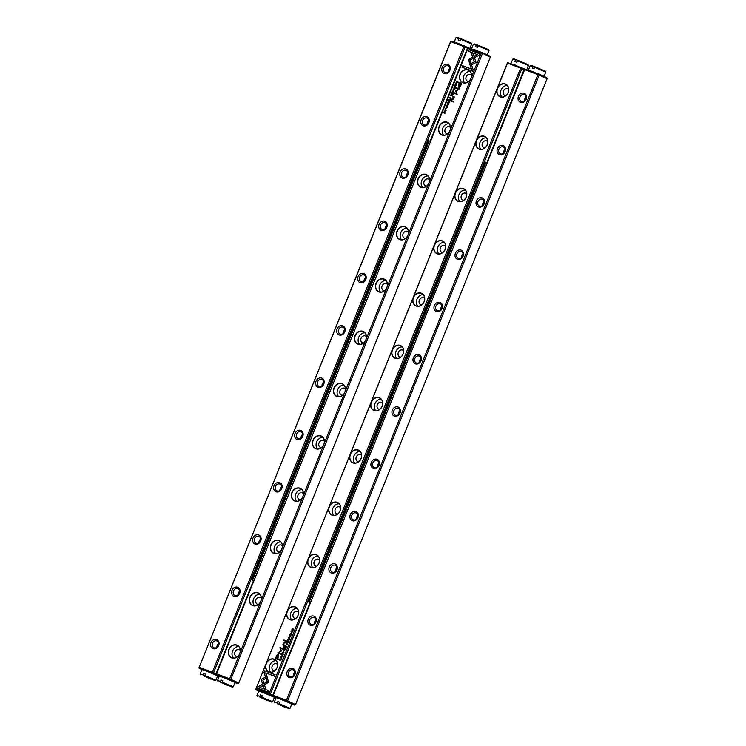 <?xml version="1.0" encoding="UTF-8"?>
<svg xmlns="http://www.w3.org/2000/svg" width="746" height="746" viewBox="0 0 746 746"><rect width="100%" height="100%" fill="white"/><g stroke="black" fill="none" stroke-linecap="round" stroke-linejoin="round"><path stroke-width="1.12" d="M253.668 580.593L252.614 580.108L429.183 140.891L428.288 140.556L251.728 579.773L253.649 580.658M429.183 140.891L430.237 141.376M252.614 580.108L251.728 579.773M310.439 602.106L309.385 601.621L485.944 162.404L486.998 162.889M485.944 162.404L485.059 162.069L308.499 601.285L309.385 601.621M308.499 601.285L310.411 602.162M279.041 704.392L289.15 708.7L279.041 704.392L279.545 702.145L277.773 701.473L277.26 703.711L284.841 707.199L285.429 706.723M277.26 703.711L284.841 707.199M278.957 703.609L290.035 708.327L291.807 703.926L279.797 698.862L276.113 697.622L274.341 702.014L277.176 702.937M277.773 701.473L279.498 702.266M478.428 45.478L476.769 44.713L475.594 46.653L477.365 47.324L478.54 45.394L488.658 49.684L489.04 50.569L477.953 45.86M476.181 45.189L473.356 44.266L474.232 43.883L476.769 44.713M473.449 49.227L477.468 50.756M485.31 53.992L486.672 54.617M473.356 44.266L471.631 48.537M461.047 38.895L459.387 38.13L458.203 40.07L459.984 40.741L461.159 38.801L471.276 43.1L471.649 43.977L460.571 39.277M458.79 38.605L455.965 37.673L456.85 37.3L459.387 38.13M456.067 42.643L460.077 44.163M450.724 41.608L199.201 667.278L212.33 672.249L463.853 46.578L450.724 41.608L450.761 41.095L468.413 47.623M455.965 37.673L454.239 41.953M517.808 60.398L516.148 59.643L514.973 61.573L516.745 62.244L517.92 60.314L528.047 64.613L528.42 65.489L517.332 60.78M515.561 60.109L512.735 59.186L513.612 58.803L516.148 59.643M512.828 64.147L516.847 65.676M507.494 63.112L497.34 88.373A6.938 5.828 114.7 0 1 505.378 84A6.938 5.828 114.7 0 1 508.25 92.504A6.938 5.828 114.7 0 1 500.212 96.868A6.938 5.828 114.7 0 1 497.34 88.373L476.321 140.658A6.938 5.828 114.7 0 1 484.359 136.294A6.938 5.828 114.7 0 1 487.231 144.789A6.938 5.828 114.7 0 1 479.184 149.153A6.938 5.828 114.7 0 1 476.321 140.658L455.302 192.944A6.938 5.828 114.7 0 1 463.341 188.579A6.938 5.828 114.7 0 1 466.213 197.075A6.938 5.828 114.7 0 1 458.165 201.439A6.938 5.828 114.7 0 1 455.302 192.944L434.284 245.229A6.938 5.828 114.7 0 1 442.322 240.865A6.938 5.828 114.7 0 1 445.194 249.369A6.938 5.828 114.7 0 1 437.147 253.733A6.938 5.828 114.7 0 1 434.284 245.229L413.256 297.523A6.938 5.828 114.7 0 1 421.303 293.15A6.938 5.828 114.7 0 1 424.166 301.654A6.938 5.828 114.7 0 1 416.128 306.019A6.938 5.828 114.7 0 1 413.256 297.523L392.237 349.809A6.938 5.828 114.7 0 1 400.285 345.445A6.938 5.828 114.7 0 1 403.148 353.94A6.938 5.828 114.7 0 1 395.11 358.304A6.938 5.828 114.7 0 1 392.237 349.809L371.219 402.094A6.938 5.828 114.7 0 1 379.257 397.73A6.938 5.828 114.7 0 1 382.129 406.225A6.938 5.828 114.7 0 1 374.091 410.589A6.938 5.828 114.7 0 1 371.219 402.094L350.2 454.379A6.938 5.828 114.7 0 1 358.239 450.015A6.938 5.828 114.7 0 1 361.111 458.52A6.938 5.828 114.7 0 1 353.072 462.884A6.938 5.828 114.7 0 1 350.2 454.379L329.182 506.674A6.938 5.828 114.7 0 1 337.22 502.3A6.938 5.828 114.7 0 1 340.092 510.805A6.938 5.828 114.7 0 1 332.054 515.169A6.938 5.828 114.7 0 1 329.182 506.674L308.163 558.959A6.938 5.828 114.7 0 1 316.201 554.595A6.938 5.828 114.7 0 1 319.074 563.09A6.938 5.828 114.7 0 1 311.035 567.454A6.938 5.828 114.7 0 1 308.163 558.959L287.145 611.244A6.938 5.828 114.7 0 1 295.183 606.88A6.938 5.828 114.7 0 1 298.055 615.375A6.938 5.828 114.7 0 1 290.017 619.74A6.938 5.828 114.7 0 1 287.145 611.244L266.126 663.53A6.938 5.828 114.7 0 1 274.164 659.166A6.938 5.828 114.7 0 1 277.036 667.67A6.938 5.828 114.7 0 1 268.989 672.034A6.938 5.828 114.7 0 1 266.126 663.53L255.971 688.791L269.101 693.761L520.615 68.091L507.494 63.112L507.532 62.608L525.184 69.126M512.735 59.186L511.01 63.457M261.65 697.799L271.768 702.117L261.65 697.799L262.154 695.552L260.382 694.88L259.878 697.128L267.46 700.606L268.047 700.14M259.878 697.128L267.46 700.606M261.566 697.016L272.644 701.734L274.425 697.342L262.415 692.269L258.731 691.029L256.96 695.421L259.795 696.344M260.382 694.88L262.107 695.673M535.199 66.991L533.53 66.226L532.355 68.166L534.127 68.837L535.311 66.898L545.429 71.196L545.802 72.073L534.723 67.373M532.942 66.702L530.117 65.769L530.993 65.396L533.53 66.226M530.22 70.739L534.229 72.259M542.081 75.495L543.433 76.12M530.117 65.769L528.392 70.049M222.271 682.879L232.388 687.197L222.271 682.879L222.774 680.632L221.002 679.96L220.499 682.208L228.08 685.686L228.668 685.22M220.499 682.208L228.08 685.686M222.187 682.096L233.265 686.814L235.037 682.422L223.026 677.349L219.343 676.109L217.58 680.501L220.415 681.424M221.002 679.96L222.728 680.753M204.889 676.296L215.007 680.604L204.889 676.296L205.392 674.048L203.621 673.377L203.117 675.624L210.689 679.102L211.277 678.627M203.117 675.624L210.689 679.102M204.805 675.512L215.883 680.231L217.655 675.829L205.644 670.766L201.961 669.526L200.198 673.918L203.033 674.841M203.621 673.377L205.346 674.17M273.269 695.337L524.82 69.219L273.269 695.337L286.399 700.317L537.913 74.637L524.783 69.667M295.537 704.513L547.098 78.74L539.162 75.094L287.602 700.867L295.537 704.513L294.493 705.082L291.201 703.571M524.82 69.219L538.789 73.985L546.725 77.631L547.098 78.74M289.262 677.545A4.905 4.122 114.7 0 1 288.665 669.451A4.905 4.122 114.7 0 1 295.351 671.987A4.905 4.122 114.7 0 1 289.262 677.545M310.28 625.251A4.905 4.122 114.7 0 1 309.683 617.166A4.905 4.122 114.7 0 1 316.369 619.693A4.905 4.122 114.7 0 1 310.28 625.251M331.299 572.965A4.905 4.122 114.7 0 1 330.702 564.881A4.905 4.122 114.7 0 1 337.388 567.408A4.905 4.122 114.7 0 1 331.299 572.965M352.326 520.68A4.905 4.122 114.7 0 1 351.72 512.586A4.905 4.122 114.7 0 1 358.406 515.122A4.905 4.122 114.7 0 1 352.326 520.68M373.345 468.395A4.905 4.122 114.7 0 1 372.739 460.301A4.905 4.122 114.7 0 1 379.425 462.837A4.905 4.122 114.7 0 1 373.345 468.395M394.364 416.1A4.905 4.122 114.7 0 1 393.767 408.015A4.905 4.122 114.7 0 1 400.443 410.542A4.905 4.122 114.7 0 1 394.364 416.1M415.382 363.815A4.905 4.122 114.7 0 1 414.785 355.73A4.905 4.122 114.7 0 1 421.462 358.257A4.905 4.122 114.7 0 1 415.382 363.815M436.401 311.53A4.905 4.122 114.7 0 1 435.804 303.435A4.905 4.122 114.7 0 1 442.481 305.972A4.905 4.122 114.7 0 1 436.401 311.53M457.419 259.244A4.905 4.122 114.7 0 1 456.822 251.15A4.905 4.122 114.7 0 1 463.508 253.687A4.905 4.122 114.7 0 1 457.419 259.244M478.438 206.95A4.905 4.122 114.7 0 1 477.841 198.865A4.905 4.122 114.7 0 1 484.527 201.392A4.905 4.122 114.7 0 1 478.438 206.95M499.456 154.664A4.905 4.122 114.7 0 1 498.86 146.58A4.905 4.122 114.7 0 1 505.546 149.107A4.905 4.122 114.7 0 1 499.456 154.664M520.475 102.379A4.905 4.122 114.7 0 1 519.878 94.285A4.905 4.122 114.7 0 1 526.564 96.821A4.905 4.122 114.7 0 1 520.475 102.379M289.849 702.946L281.997 699.711M277.978 698.191L273.428 696.466L276.085 697.687M291.761 704.047L294.493 705.082M539.162 75.094L538.752 74.432L537.913 74.637M286.399 700.317L286.856 701.053L287.602 700.867M272.971 695.729L273.428 696.466M526.117 97.325A3.721 3.124 -65.3 0 0 524.41 101.046M505.098 149.61A3.721 3.124 -65.3 0 0 503.391 153.331M484.079 201.905A3.721 3.124 -65.3 0 0 482.364 205.626M463.061 254.19A3.721 3.124 -65.3 0 0 461.345 257.911M442.042 306.475A3.721 3.124 -65.3 0 0 440.327 310.196M421.024 358.761A3.721 3.124 -65.3 0 0 419.308 362.481M399.996 411.055A3.721 3.124 -65.3 0 0 398.289 414.776M378.977 463.341A3.721 3.124 -65.3 0 0 377.271 467.061M357.959 515.626A3.721 3.124 -65.3 0 0 356.252 519.347M336.94 567.911A3.721 3.124 -65.3 0 0 335.234 571.632M315.922 620.206A3.721 3.124 -65.3 0 0 314.215 623.926M294.903 672.491A3.721 3.124 -65.3 0 0 293.197 676.212M521.501 101.549A3.721 3.124 114.7 0 1 521.333 101.475A3.721 3.124 114.7 0 1 520.046 96.793A3.721 3.124 114.7 0 1 524.447 94.714A3.721 3.124 114.7 0 1 525.771 99.302A3.721 3.124 114.7 0 1 521.501 101.549M500.482 153.835A3.721 3.124 114.7 0 1 500.314 153.769A3.721 3.124 114.7 0 1 499.027 149.079A3.721 3.124 114.7 0 1 503.419 146.999A3.721 3.124 114.7 0 1 504.753 151.597A3.721 3.124 114.7 0 1 500.482 153.835M479.464 206.12A3.721 3.124 114.7 0 1 479.296 206.055A3.721 3.124 114.7 0 1 478.009 201.364A3.721 3.124 114.7 0 1 482.401 199.294A3.721 3.124 114.7 0 1 483.734 203.882A3.721 3.124 114.7 0 1 479.464 206.12M458.445 258.414A3.721 3.124 114.7 0 1 458.277 258.34A3.721 3.124 114.7 0 1 456.99 253.649A3.721 3.124 114.7 0 1 461.382 251.579A3.721 3.124 114.7 0 1 462.716 256.167A3.721 3.124 114.7 0 1 458.445 258.414M437.426 310.7A3.721 3.124 114.7 0 1 437.259 310.625A3.721 3.124 114.7 0 1 435.972 305.944A3.721 3.124 114.7 0 1 440.364 303.864A3.721 3.124 114.7 0 1 441.697 308.452A3.721 3.124 114.7 0 1 437.426 310.7M416.408 362.985A3.721 3.124 114.7 0 1 416.24 362.92A3.721 3.124 114.7 0 1 414.953 358.229A3.721 3.124 114.7 0 1 419.345 356.15A3.721 3.124 114.7 0 1 420.679 360.738A3.721 3.124 114.7 0 1 416.408 362.985M395.389 415.27A3.721 3.124 114.7 0 1 395.221 415.205A3.721 3.124 114.7 0 1 393.935 410.514A3.721 3.124 114.7 0 1 398.327 408.444A3.721 3.124 114.7 0 1 399.66 413.032A3.721 3.124 114.7 0 1 395.389 415.27M374.361 467.565A3.721 3.124 114.7 0 1 374.203 467.49A3.721 3.124 114.7 0 1 372.907 462.8A3.721 3.124 114.7 0 1 377.308 460.73A3.721 3.124 114.7 0 1 378.642 465.317A3.721 3.124 114.7 0 1 374.361 467.565M353.343 519.85A3.721 3.124 114.7 0 1 353.184 519.775A3.721 3.124 114.7 0 1 351.888 515.094A3.721 3.124 114.7 0 1 356.29 513.015A3.721 3.124 114.7 0 1 357.623 517.603A3.721 3.124 114.7 0 1 353.343 519.85M332.324 572.135A3.721 3.124 114.7 0 1 332.156 572.07A3.721 3.124 114.7 0 1 330.87 567.38A3.721 3.124 114.7 0 1 335.271 565.3A3.721 3.124 114.7 0 1 336.605 569.888A3.721 3.124 114.7 0 1 332.324 572.135M311.306 624.421A3.721 3.124 114.7 0 1 311.138 624.355A3.721 3.124 114.7 0 1 309.851 619.665A3.721 3.124 114.7 0 1 314.252 617.595A3.721 3.124 114.7 0 1 315.577 622.183A3.721 3.124 114.7 0 1 311.306 624.421M290.287 676.715A3.721 3.124 114.7 0 1 290.119 676.641A3.721 3.124 114.7 0 1 288.833 671.95A3.721 3.124 114.7 0 1 293.225 669.88A3.721 3.124 114.7 0 1 294.558 674.468A3.721 3.124 114.7 0 1 290.287 676.715M452.262 91.348L453.4 92.224L452.514 91.31L453.885 91.003L452.365 91.096M470.213 65.639L476.041 62.468L472.936 53.302L471.174 52.64L474.279 61.806L469.766 64.249L470.213 65.639M479.575 53.74L469.001 49.74L468.413 51.204L477.226 54.551L474.26 56.155L474.726 57.535L478.979 55.223L479.575 53.74L469.001 49.74M468.544 59.605L469.7 63.923L470.996 63.214L469.952 60.146L472.843 58.57L472.377 57.2L468.544 59.605M454.062 87.869L454.79 86.909L454.668 88.093L455.265 87.646L454.883 86.667L453.941 87.114L454.062 87.869L453.941 87.114L454.995 86.713M454.79 86.909L455.237 87.618L454.892 86.956L454.762 87.86M450.836 98.603L451.069 98.015L449.782 97.521L450.258 99.022L450.836 98.603M450.36 99.059L450.155 98.22L450.258 99.022M455.34 83.692L456.72 83.953L455.34 83.692M448.253 101.325L447.824 102.388L448.318 101.605L448.439 102.566L449.297 101.978L449.12 102.864L449.54 101.81L448.253 101.325L449.54 101.82M454.445 89.679L454.081 88.653L453.111 89.175L453.465 90.191L454.445 89.679M450.09 100.458L450.323 99.861L449.036 99.377L449.418 100.104L448.56 100.561L450.09 100.458M446.593 106.529L446.033 106.771L446.173 107.564L447.171 106.771L446.798 107.732L447.255 106.519L446.248 107.321L446.593 106.529M447.348 106.566L446.35 107.368L446.192 106.827M447.358 107.303L447.255 106.519M447.171 106.771L446.882 107.508M446.276 107.611L446.136 106.818L446.173 107.564M473.16 69.695L471.64 65.2L470.344 65.909L471.397 69.024L462.585 65.685L461.998 67.159L472.572 71.168L473.16 69.695M260.802 601.267A6.938 5.828 114.7 0 1 252.763 605.631A6.938 5.828 114.7 0 1 249.891 597.126A6.938 5.828 114.7 0 1 257.93 592.762A6.938 5.828 114.7 0 1 260.802 601.267L281.82 548.972A6.938 5.828 114.7 0 1 273.782 553.336A6.938 5.828 114.7 0 1 270.91 544.841A6.938 5.828 114.7 0 1 278.948 540.477A6.938 5.828 114.7 0 1 281.82 548.972L302.839 496.687A6.938 5.828 114.7 0 1 294.801 501.051A6.938 5.828 114.7 0 1 291.928 492.556A6.938 5.828 114.7 0 1 299.967 488.192A6.938 5.828 114.7 0 1 302.839 496.687L323.857 444.402A6.938 5.828 114.7 0 1 315.819 448.766A6.938 5.828 114.7 0 1 312.947 440.271A6.938 5.828 114.7 0 1 320.985 435.906A6.938 5.828 114.7 0 1 323.857 444.402L344.876 392.116A6.938 5.828 114.7 0 1 336.838 396.48A6.938 5.828 114.7 0 1 333.966 387.976A6.938 5.828 114.7 0 1 342.013 383.612A6.938 5.828 114.7 0 1 344.876 392.116L365.894 339.822A6.938 5.828 114.7 0 1 357.856 344.186A6.938 5.828 114.7 0 1 354.984 335.691A6.938 5.828 114.7 0 1 363.032 331.327A6.938 5.828 114.7 0 1 365.894 339.822L386.913 287.536A6.938 5.828 114.7 0 1 378.875 291.9A6.938 5.828 114.7 0 1 376.003 283.405A6.938 5.828 114.7 0 1 384.05 279.041A6.938 5.828 114.7 0 1 386.913 287.536L407.941 235.251A6.938 5.828 114.7 0 1 399.893 239.615A6.938 5.828 114.7 0 1 397.031 231.12A6.938 5.828 114.7 0 1 405.069 226.756A6.938 5.828 114.7 0 1 407.941 235.251L428.959 182.966A6.938 5.828 114.7 0 1 420.912 187.33A6.938 5.828 114.7 0 1 418.049 178.826A6.938 5.828 114.7 0 1 426.087 174.461A6.938 5.828 114.7 0 1 428.959 182.966L449.978 130.671A6.938 5.828 114.7 0 1 441.94 135.035A6.938 5.828 114.7 0 1 439.068 126.54A6.938 5.828 114.7 0 1 447.106 122.176A6.938 5.828 114.7 0 1 449.978 130.671L470.996 78.386A6.938 5.828 114.7 0 1 462.958 82.75A6.938 5.828 114.7 0 1 460.086 74.255A6.938 5.828 114.7 0 1 468.124 69.891A6.938 5.828 114.7 0 1 470.996 78.386L481.151 53.134L468.022 48.164L216.499 673.834L229.628 678.804L239.783 653.552A6.938 5.828 114.7 0 1 231.745 657.916A6.938 5.828 114.7 0 1 228.873 649.421A6.938 5.828 114.7 0 1 236.911 645.057A6.938 5.828 114.7 0 1 239.783 653.552L260.802 601.267M460.683 85.734L461.634 83.366L458.175 82.06L457.941 82.638L459.461 83.216L458.743 85.016L458.911 87.459L459.928 87.161L460.683 85.734M446.621 105.382L448.001 105.643L446.621 105.382M457.382 82.312L457.578 81.836L456.282 81.342L456.365 82.946L457.382 82.312M455.731 90.947L456.636 93.679L453.95 92.653L453.764 93.119L457.158 94.406L456.291 90.909L459.377 88.895L455.974 87.608L455.787 88.075L458.482 89.1L455.834 90.993L458.482 89.1M447.348 104.561L448.076 103.591L447.954 104.785L448.551 104.328L448.169 103.349L447.227 103.806L447.348 104.561L447.227 103.806L448.29 103.405M448.076 103.591L448.057 104.543M452.048 95.572L452.29 94.975L451.004 94.49L451.377 95.218L450.519 95.684L452.048 95.572M446.099 110.436L445.735 109.41L444.765 109.932L445.064 110.93L446.099 110.436M445.409 108.403L446.789 108.674L445.409 108.403M451.74 92.644L451.311 93.707L451.806 92.924L451.927 93.875L452.794 93.297L452.617 94.173L453.036 93.129L451.74 92.644L453.027 93.138M444.168 111.471L445.185 112.096L443.637 112.795L444.933 113.289L443.963 112.683L445.465 111.965L444.168 111.471L445.455 111.975M450.798 100.402L450.584 100.952L453.251 101.96L453.475 101.419L450.798 100.402L453.465 101.428M455.321 84.839L454.762 85.081L454.892 85.865L455.89 85.072L455.517 86.032L455.974 84.83L454.976 85.622L455.321 84.839M456.076 84.876L455.069 85.669L454.911 85.128M456.086 85.603L456.011 84.848M455.89 85.072L455.61 85.809M454.995 85.911L454.762 85.081L454.892 85.865M453.232 94.36L452.971 94.994L453.633 94.518M453.727 96.728L452.468 96.253L453.465 98.528L451.246 99.302L452.346 99.722L453.661 98.752L454.351 96.915L453.727 96.728L454.445 96.961M482.392 53.581L230.831 679.364L238.767 683.01L490.327 57.228L481.981 52.929L481.151 53.134M233.078 681.443L225.236 678.207M221.217 676.678L216.657 674.953L219.315 676.174M234.99 682.543L237.722 683.578L234.43 682.068M216.499 673.834L468.022 48.164M468.059 47.707L482.019 52.481L489.954 56.127L490.327 57.228M238.767 683.01L237.722 683.578M229.628 678.804L230.085 679.541L230.831 679.364M216.2 674.216L216.657 674.953M237.368 656.741A3.721 3.124 114.7 0 1 236.491 656.564A3.721 3.124 114.7 0 1 236.323 656.499A3.721 3.124 114.7 0 1 234.99 651.911A3.721 3.124 114.7 0 1 239.27 649.663A3.721 3.124 114.7 0 1 239.429 649.738A3.721 3.124 114.7 0 1 240.296 650.363M233.479 658.112A6.77 5.688 114.7 0 1 232.715 650.745A6.77 5.688 114.7 0 1 238.804 646.53M231.885 657.795A6.77 5.688 -65.3 0 0 239.653 653.72A6.77 5.688 -65.3 0 0 237.237 645.374A6.77 5.688 -65.3 0 0 236.93 645.253A6.77 5.688 -65.3 0 0 229.162 649.328A6.77 5.688 -65.3 0 0 231.586 657.674A6.77 5.688 -65.3 0 0 231.885 657.795M258.386 604.456A3.721 3.124 114.7 0 1 257.51 604.279A3.721 3.124 114.7 0 1 257.342 604.213A3.721 3.124 114.7 0 1 256.009 599.625A3.721 3.124 114.7 0 1 260.289 597.378A3.721 3.124 114.7 0 1 260.447 597.443A3.721 3.124 114.7 0 1 261.314 598.078M254.498 605.827A6.77 5.688 114.7 0 1 253.733 598.451A6.77 5.688 114.7 0 1 259.822 594.245M252.903 605.51A6.77 5.688 -65.3 0 0 260.671 601.435A6.77 5.688 -65.3 0 0 258.256 593.089A6.77 5.688 -65.3 0 0 257.948 592.958A6.77 5.688 -65.3 0 0 250.18 597.042A6.77 5.688 -65.3 0 0 252.605 605.379A6.77 5.688 -65.3 0 0 252.903 605.51M279.405 552.161A3.721 3.124 114.7 0 1 278.528 551.993A3.721 3.124 114.7 0 1 278.361 551.919A3.721 3.124 114.7 0 1 277.027 547.331A3.721 3.124 114.7 0 1 281.307 545.093A3.721 3.124 114.7 0 1 281.475 545.158A3.721 3.124 114.7 0 1 282.333 545.792M275.526 553.532A6.77 5.688 114.7 0 1 274.752 546.165A6.77 5.688 114.7 0 1 280.841 541.95M273.922 553.224A6.77 5.688 -65.3 0 0 281.699 549.14A6.77 5.688 -65.3 0 0 279.274 540.803A6.77 5.688 -65.3 0 0 278.967 540.673A6.77 5.688 -65.3 0 0 271.199 544.748A6.77 5.688 -65.3 0 0 273.623 553.094A6.77 5.688 -65.3 0 0 273.922 553.224M300.424 499.876A3.721 3.124 114.7 0 1 299.547 499.708A3.721 3.124 114.7 0 1 299.379 499.633A3.721 3.124 114.7 0 1 298.055 495.046A3.721 3.124 114.7 0 1 302.326 492.798A3.721 3.124 114.7 0 1 302.494 492.873A3.721 3.124 114.7 0 1 303.352 493.507M296.544 501.247A6.77 5.688 114.7 0 1 295.77 493.88A6.77 5.688 114.7 0 1 301.86 489.665M294.95 500.939A6.77 5.688 -65.3 0 0 302.717 496.855A6.77 5.688 -65.3 0 0 300.293 488.509A6.77 5.688 -65.3 0 0 299.985 488.388A6.77 5.688 -65.3 0 0 292.218 492.463A6.77 5.688 -65.3 0 0 294.642 500.808A6.77 5.688 -65.3 0 0 294.95 500.939M321.442 447.591A3.721 3.124 114.7 0 1 320.566 447.413A3.721 3.124 114.7 0 1 320.407 447.348A3.721 3.124 114.7 0 1 319.074 442.76A3.721 3.124 114.7 0 1 323.344 440.513A3.721 3.124 114.7 0 1 323.512 440.588A3.721 3.124 114.7 0 1 324.37 441.212M317.563 448.961A6.77 5.688 114.7 0 1 316.789 441.595A6.77 5.688 114.7 0 1 322.878 437.38M315.968 448.644A6.77 5.688 -65.3 0 0 323.736 444.569A6.77 5.688 -65.3 0 0 321.312 436.224A6.77 5.688 -65.3 0 0 321.013 436.102A6.77 5.688 -65.3 0 0 313.236 440.177A6.77 5.688 -65.3 0 0 315.661 448.523A6.77 5.688 -65.3 0 0 315.968 448.644M342.461 395.305A3.721 3.124 114.7 0 1 341.584 395.128A3.721 3.124 114.7 0 1 341.426 395.063A3.721 3.124 114.7 0 1 340.092 390.475A3.721 3.124 114.7 0 1 344.363 388.228A3.721 3.124 114.7 0 1 344.531 388.293A3.721 3.124 114.7 0 1 345.389 388.927M338.581 396.676A6.77 5.688 114.7 0 1 337.807 389.3A6.77 5.688 114.7 0 1 343.906 385.095M336.987 396.359A6.77 5.688 -65.3 0 0 344.755 392.284A6.77 5.688 -65.3 0 0 342.33 383.938A6.77 5.688 -65.3 0 0 342.032 383.808A6.77 5.688 -65.3 0 0 334.264 387.892A6.77 5.688 -65.3 0 0 336.679 396.229A6.77 5.688 -65.3 0 0 336.987 396.359M363.479 343.011A3.721 3.124 114.7 0 1 362.612 342.843A3.721 3.124 114.7 0 1 362.444 342.768A3.721 3.124 114.7 0 1 361.111 338.18A3.721 3.124 114.7 0 1 365.381 335.942A3.721 3.124 114.7 0 1 365.549 336.008A3.721 3.124 114.7 0 1 366.407 336.642M359.6 344.382A6.77 5.688 114.7 0 1 358.826 337.015A6.77 5.688 114.7 0 1 364.925 332.8M358.005 344.074A6.77 5.688 -65.3 0 0 365.773 339.99A6.77 5.688 -65.3 0 0 363.349 331.653A6.77 5.688 -65.3 0 0 363.05 331.522A6.77 5.688 -65.3 0 0 355.282 335.597A6.77 5.688 -65.3 0 0 357.698 343.943A6.77 5.688 -65.3 0 0 358.005 344.074M384.498 290.726A3.721 3.124 114.7 0 1 383.63 290.558A3.721 3.124 114.7 0 1 383.463 290.483A3.721 3.124 114.7 0 1 382.129 285.895A3.721 3.124 114.7 0 1 386.4 283.648A3.721 3.124 114.7 0 1 386.568 283.722A3.721 3.124 114.7 0 1 387.426 284.357M380.619 292.096A6.77 5.688 114.7 0 1 379.845 284.73A6.77 5.688 114.7 0 1 385.943 280.515M379.024 291.789A6.77 5.688 -65.3 0 0 386.792 287.704A6.77 5.688 -65.3 0 0 384.367 279.358A6.77 5.688 -65.3 0 0 384.069 279.237A6.77 5.688 -65.3 0 0 376.301 283.312A6.77 5.688 -65.3 0 0 378.726 291.658A6.77 5.688 -65.3 0 0 379.024 291.789M405.516 238.44A3.721 3.124 114.7 0 1 404.649 238.263A3.721 3.124 114.7 0 1 404.481 238.198A3.721 3.124 114.7 0 1 403.148 233.61A3.721 3.124 114.7 0 1 407.419 231.363A3.721 3.124 114.7 0 1 407.586 231.437A3.721 3.124 114.7 0 1 408.444 232.062M401.637 239.811A6.77 5.688 114.7 0 1 400.863 232.444A6.77 5.688 114.7 0 1 406.962 228.229M400.043 239.494A6.77 5.688 -65.3 0 0 407.81 235.419A6.77 5.688 -65.3 0 0 405.386 227.073A6.77 5.688 -65.3 0 0 405.087 226.952A6.77 5.688 -65.3 0 0 397.32 231.027A6.77 5.688 -65.3 0 0 399.744 239.373A6.77 5.688 -65.3 0 0 400.043 239.494M426.544 186.155A3.721 3.124 114.7 0 1 425.668 185.978A3.721 3.124 114.7 0 1 425.5 185.913A3.721 3.124 114.7 0 1 424.166 181.325A3.721 3.124 114.7 0 1 428.437 179.077A3.721 3.124 114.7 0 1 428.605 179.143A3.721 3.124 114.7 0 1 429.472 179.777M422.656 187.526A6.77 5.688 114.7 0 1 421.882 180.15A6.77 5.688 114.7 0 1 427.98 175.944M421.061 187.209A6.77 5.688 -65.3 0 0 428.829 183.134A6.77 5.688 -65.3 0 0 426.404 174.788A6.77 5.688 -65.3 0 0 426.106 174.657A6.77 5.688 -65.3 0 0 418.338 178.742A6.77 5.688 -65.3 0 0 420.763 187.078A6.77 5.688 -65.3 0 0 421.061 187.209M447.563 133.86A3.721 3.124 114.7 0 1 446.686 133.693A3.721 3.124 114.7 0 1 446.518 133.618A3.721 3.124 114.7 0 1 445.185 129.03A3.721 3.124 114.7 0 1 449.456 126.792A3.721 3.124 114.7 0 1 449.624 126.857A3.721 3.124 114.7 0 1 450.491 127.491M443.674 135.231A6.77 5.688 114.7 0 1 442.91 127.864A6.77 5.688 114.7 0 1 448.999 123.649M442.08 134.923A6.77 5.688 -65.3 0 0 449.847 130.839A6.77 5.688 -65.3 0 0 447.432 122.503A6.77 5.688 -65.3 0 0 447.124 122.372A6.77 5.688 -65.3 0 0 439.357 126.447A6.77 5.688 -65.3 0 0 441.781 134.793A6.77 5.688 -65.3 0 0 442.08 134.923M468.581 81.575A3.721 3.124 114.7 0 1 467.705 81.407A3.721 3.124 114.7 0 1 467.537 81.333A3.721 3.124 114.7 0 1 466.203 76.745A3.721 3.124 114.7 0 1 470.484 74.507A3.721 3.124 114.7 0 1 470.642 74.572A3.721 3.124 114.7 0 1 471.509 75.206M464.693 82.946A6.77 5.688 114.7 0 1 463.928 75.579A6.77 5.688 114.7 0 1 470.017 71.364M463.098 82.638A6.77 5.688 -65.3 0 0 470.866 78.554A6.77 5.688 -65.3 0 0 468.451 70.208A6.77 5.688 -65.3 0 0 468.143 70.087A6.77 5.688 -65.3 0 0 460.375 74.162A6.77 5.688 -65.3 0 0 462.8 82.508A6.77 5.688 -65.3 0 0 463.098 82.638M462.1 67.196L462.688 65.732L471.5 69.07L470.446 65.946L471.668 65.284M446.136 106.818L446.77 106.333M458.044 82.675L458.277 82.107L461.634 83.375M459.014 87.506L459.461 83.216M461 83.794L459.275 86.741L461 83.794L459.862 83.366L459.219 86.713M446.807 105.205L448.001 105.652M449.045 99.638L450.323 99.871M448.672 100.57L449.53 99.815M449.707 100.682L449.689 99.88L449.941 100.356M456.067 82.601L456.384 81.389L457.568 81.846M457.345 82.004L456.561 82.759L456.3 82.032L456.561 82.759L457.345 82.004L456.347 81.631L456.459 82.713L456.198 81.985M453.866 93.157L454.044 92.7L456.738 93.716L455.834 90.993M455.89 88.112L456.076 87.655L459.377 88.905M447.451 104.608L447.33 103.853M453.456 90.191L453.214 89.212L454.193 88.699M447.926 102.426L448.355 101.372M448.542 102.603L448.756 101.773M449.073 102.845L449.297 101.978M455.536 83.505L456.72 83.962M451.013 94.751L452.29 94.984M450.64 95.684L451.489 94.938M451.666 95.805L451.647 94.994L451.908 95.469M449.791 97.791L451.069 98.024M450.826 98.183L450.453 98.826L450.826 98.183L450.286 98.351M454.165 87.916L454.034 87.161M469.766 63.886L468.647 59.652L472.405 57.283M468.516 51.241L469.103 49.777M474.792 57.498L474.363 56.202L477.226 54.551M470.288 65.592L469.766 64.249M469.868 64.296L474.381 61.843L471.276 52.686L472.936 53.311M453.316 92.42L452.365 91.394M452.458 91.143L453.866 91.049M445.11 110.949L444.868 109.979L445.847 109.466M445.595 108.226L446.779 108.674M451.414 93.744L451.843 92.681M452.029 93.912L452.244 93.091M452.561 94.155L452.794 93.297M443.739 112.832L445.185 112.096M443.963 112.683L445.008 113.094M450.687 100.99L450.901 100.449M454.855 85.128L455.498 84.634M453.074 95.031L453.335 94.397M452.346 96.849L452.57 96.299L453.829 96.775M451.349 99.339L453.559 98.575L453.335 97.232M276.44 656.191L275.488 658.55L278.948 659.865L279.181 659.278L277.652 658.699L278.379 656.9L278.211 654.466L277.195 654.764L276.44 656.191L277.288 654.811L278.342 654.522M279.731 659.613L279.545 660.089L280.832 660.574L280.757 658.97L279.731 659.613L281.149 659.361M285.065 646.344L284.832 646.941L286.119 647.435L285.625 646.987L286.595 646.241L285.168 646.39L285.727 645.961M286.697 646.288L285.671 645.933M288.87 640.6L289.299 639.527L288.805 640.31L288.683 639.359L287.816 639.937L287.993 639.061L287.574 640.105L288.87 640.6M290.52 635.387L290.949 634.361L289.952 635.154L290.325 634.184L289.756 634.622L289.868 635.396L290.865 634.604L290.623 635.433L290.865 634.604M289.97 635.443L289.756 634.622L289.868 635.396M291.043 634.408L290.054 635.2L289.896 634.697M291.08 635.144L290.996 634.38M263.963 672.221L265.473 676.725L266.779 676.016L265.725 672.892L274.528 676.23L275.125 674.757L264.55 670.757L264.056 672.267L264.55 670.757M268.579 682.31L267.422 678.002L266.126 678.701L267.161 681.769L264.28 683.355L264.737 684.725L268.579 682.31M257.547 688.176L268.122 692.185L268.709 690.712L259.888 687.374L262.862 685.76L262.396 684.39L258.144 686.693L257.547 688.176M284.86 650.577L283.816 649.458L284.608 650.615L283.228 650.922L284.86 650.577M282.678 652.246L283.032 653.272L284.002 652.75L283.713 651.752L282.678 652.246L283.76 651.78M289.765 637.364L289.038 638.324L289.159 637.131L288.562 637.588L288.944 638.567L289.886 638.119L289.765 637.364L289.886 638.119M289.858 637.42L289.14 638.371L288.693 637.662M281.391 650.978L280.477 648.246L283.172 649.262L283.359 648.796L279.955 647.509L280.822 651.016L277.745 653.02L281.139 654.307L281.326 653.841L278.631 652.825L281.391 650.978M266.909 676.286L261.072 679.447L264.177 688.614L265.94 689.285L262.844 680.119L267.348 677.666L266.909 676.286M264.28 688.651L261.175 679.494L262.378 678.739M286.315 641.513L286.539 640.973L283.872 639.956L283.648 640.506L286.315 641.513M281.801 657.086L282.221 656.051L281.233 656.853L281.606 655.883L281.037 656.321L281.149 657.095L282.147 656.293L281.904 657.133L282.147 656.293M281.242 657.142L281.139 656.359L281.149 657.095M282.324 656.098L281.326 656.9L281.167 656.396M282.361 656.844L282.277 656.079M283.89 647.565L283.741 646.773L283.89 647.565M283.946 644.768L283.657 643.397L285.877 642.623L284.776 642.203L283.461 643.173L282.771 645.001L284.655 645.663L284.879 645.113L283.816 644.703L284.869 645.113M281.774 658.233L280.487 657.748M286.287 643.322L286.054 643.91L287.341 644.395L286.865 642.903L286.287 643.322L286.958 642.949M286.968 643.705L286.921 642.931M283.088 654.065L282.333 655.016L282.454 653.822L281.857 654.279L282.24 655.258L283.182 654.802L283.06 654.046L283.182 654.802M283.154 654.111L282.426 655.063L281.988 654.354M287.033 641.467L286.79 642.064L288.087 642.548L287.592 642.101L288.562 641.355L287.135 641.513L287.695 641.075M288.665 641.401L287.63 641.047M290.502 636.534L289.122 636.273L290.502 636.534M291.024 631.48L291.378 632.505L292.348 631.983L292.059 630.995L291.024 631.48L292.106 631.013M291.714 633.513L290.334 633.251L291.714 633.513M285.373 649.281L285.802 648.218L285.308 649.001L285.186 648.041L284.329 648.628L284.506 647.742L284.086 648.787L285.373 649.281M292.945 630.445L291.938 629.82L293.476 629.12L292.19 628.636L293.159 629.232L291.658 629.96L292.945 630.445M255.971 688.791L507.532 62.608M524.335 68.874L524.289 69.471M525.072 69.154L524.503 68.94M524.345 68.753L486.858 162.824M310.271 602.097L272.794 695.337L272.113 696.205L264.616 693.127M524.27 69.77L521.827 68.641L270.341 694.209L272.794 695.337M274.369 697.463L275.936 698.051M275.973 697.976L274.006 697.081M260.596 691.598L256.046 689.873L258.703 691.094M274.164 697.146L274.649 697.025M272.971 696.587L273.176 696.065M521.827 68.641L521.361 67.905L520.615 68.091M269.101 693.761L269.511 694.414L270.341 694.209M255.636 689.22L256.046 689.873M521.361 67.905L521.398 67.401M505.835 95.693A3.721 3.124 114.7 0 1 504.958 95.516A3.721 3.124 114.7 0 1 504.79 95.451A3.721 3.124 114.7 0 1 503.457 90.863A3.721 3.124 114.7 0 1 507.737 88.615A3.721 3.124 114.7 0 1 507.895 88.69A3.721 3.124 114.7 0 1 508.763 89.315M501.946 97.064A6.77 5.688 114.7 0 1 501.181 89.697A6.77 5.688 114.7 0 1 507.271 85.482M505.396 84.195A6.77 5.688 -65.3 0 0 497.629 88.28A6.77 5.688 -65.3 0 0 500.053 96.626A6.77 5.688 -65.3 0 0 500.352 96.747A6.77 5.688 -65.3 0 0 508.119 92.672A6.77 5.688 -65.3 0 0 505.704 84.326A6.77 5.688 -65.3 0 0 505.396 84.195M484.816 147.978A3.721 3.124 114.7 0 1 483.94 147.811A3.721 3.124 114.7 0 1 483.772 147.736A3.721 3.124 114.7 0 1 482.438 143.148A3.721 3.124 114.7 0 1 486.709 140.901A3.721 3.124 114.7 0 1 486.877 140.975A3.721 3.124 114.7 0 1 487.744 141.6M480.928 149.349A6.77 5.688 114.7 0 1 480.154 141.982A6.77 5.688 114.7 0 1 486.252 137.768M484.378 136.49A6.77 5.688 -65.3 0 0 476.61 140.565A6.77 5.688 -65.3 0 0 479.035 148.911A6.77 5.688 -65.3 0 0 479.333 149.032A6.77 5.688 -65.3 0 0 487.101 144.957A6.77 5.688 -65.3 0 0 484.686 136.611A6.77 5.688 -65.3 0 0 484.378 136.49M463.788 200.264A3.721 3.124 114.7 0 1 462.921 200.096A3.721 3.124 114.7 0 1 462.753 200.021A3.721 3.124 114.7 0 1 461.42 195.433A3.721 3.124 114.7 0 1 465.69 193.195A3.721 3.124 114.7 0 1 465.858 193.261A3.721 3.124 114.7 0 1 466.716 193.895M459.909 201.634A6.77 5.688 114.7 0 1 459.135 194.268A6.77 5.688 114.7 0 1 465.234 190.053M463.359 188.775A6.77 5.688 -65.3 0 0 455.592 192.85A6.77 5.688 -65.3 0 0 458.016 201.196A6.77 5.688 -65.3 0 0 458.314 201.327A6.77 5.688 -65.3 0 0 466.082 197.242A6.77 5.688 -65.3 0 0 463.658 188.897A6.77 5.688 -65.3 0 0 463.359 188.775M442.77 252.549A3.721 3.124 114.7 0 1 441.902 252.381A3.721 3.124 114.7 0 1 441.735 252.316A3.721 3.124 114.7 0 1 440.401 247.719A3.721 3.124 114.7 0 1 444.672 245.481A3.721 3.124 114.7 0 1 444.84 245.546A3.721 3.124 114.7 0 1 445.698 246.18M438.89 253.929A6.77 5.688 114.7 0 1 438.116 246.553A6.77 5.688 114.7 0 1 444.215 242.338M442.341 241.061A6.77 5.688 -65.3 0 0 434.573 245.136A6.77 5.688 -65.3 0 0 436.997 253.481A6.77 5.688 -65.3 0 0 437.296 253.612A6.77 5.688 -65.3 0 0 445.064 249.537A6.77 5.688 -65.3 0 0 442.639 241.191A6.77 5.688 -65.3 0 0 442.341 241.061M421.751 304.844A3.721 3.124 114.7 0 1 420.884 304.666A3.721 3.124 114.7 0 1 420.716 304.601A3.721 3.124 114.7 0 1 419.383 300.013A3.721 3.124 114.7 0 1 423.653 297.766A3.721 3.124 114.7 0 1 423.821 297.84A3.721 3.124 114.7 0 1 424.679 298.465M417.872 306.214A6.77 5.688 114.7 0 1 417.098 298.848A6.77 5.688 114.7 0 1 423.196 294.633M421.322 293.346A6.77 5.688 -65.3 0 0 413.554 297.43A6.77 5.688 -65.3 0 0 415.97 305.776A6.77 5.688 -65.3 0 0 416.277 305.897A6.77 5.688 -65.3 0 0 424.045 301.822A6.77 5.688 -65.3 0 0 421.621 293.476A6.77 5.688 -65.3 0 0 421.322 293.346M400.733 357.129A3.721 3.124 114.7 0 1 399.865 356.961A3.721 3.124 114.7 0 1 399.697 356.886A3.721 3.124 114.7 0 1 398.364 352.298A3.721 3.124 114.7 0 1 402.635 350.051A3.721 3.124 114.7 0 1 402.803 350.126A3.721 3.124 114.7 0 1 403.661 350.751M396.853 358.5A6.77 5.688 114.7 0 1 396.079 351.133A6.77 5.688 114.7 0 1 402.178 346.918M400.304 345.64A6.77 5.688 -65.3 0 0 392.536 349.715A6.77 5.688 -65.3 0 0 394.951 358.061A6.77 5.688 -65.3 0 0 395.259 358.183A6.77 5.688 -65.3 0 0 403.026 354.108A6.77 5.688 -65.3 0 0 400.602 345.762A6.77 5.688 -65.3 0 0 400.304 345.64M379.714 409.414A3.721 3.124 114.7 0 1 378.837 409.246A3.721 3.124 114.7 0 1 378.679 409.172A3.721 3.124 114.7 0 1 377.345 404.584A3.721 3.124 114.7 0 1 381.616 402.346A3.721 3.124 114.7 0 1 381.784 402.411A3.721 3.124 114.7 0 1 382.642 403.045M375.835 410.785A6.77 5.688 114.7 0 1 375.061 403.418A6.77 5.688 114.7 0 1 381.15 399.203M379.285 397.926A6.77 5.688 -65.3 0 0 371.508 402.001A6.77 5.688 -65.3 0 0 373.933 410.347A6.77 5.688 -65.3 0 0 374.24 410.477A6.77 5.688 -65.3 0 0 382.008 406.393A6.77 5.688 -65.3 0 0 379.583 398.047A6.77 5.688 -65.3 0 0 379.285 397.926M358.695 461.699A3.721 3.124 114.7 0 1 357.819 461.532A3.721 3.124 114.7 0 1 357.651 461.466A3.721 3.124 114.7 0 1 356.327 456.869A3.721 3.124 114.7 0 1 360.598 454.631A3.721 3.124 114.7 0 1 360.766 454.696A3.721 3.124 114.7 0 1 361.624 455.33M354.816 463.079A6.77 5.688 114.7 0 1 354.042 455.703A6.77 5.688 114.7 0 1 360.131 451.489M358.267 450.211A6.77 5.688 -65.3 0 0 350.489 454.286A6.77 5.688 -65.3 0 0 352.914 462.632A6.77 5.688 -65.3 0 0 353.222 462.762A6.77 5.688 -65.3 0 0 360.989 458.687A6.77 5.688 -65.3 0 0 358.565 450.342A6.77 5.688 -65.3 0 0 358.267 450.211M337.677 513.994A3.721 3.124 114.7 0 1 336.8 513.817A3.721 3.124 114.7 0 1 336.632 513.752A3.721 3.124 114.7 0 1 335.308 509.164A3.721 3.124 114.7 0 1 339.579 506.916A3.721 3.124 114.7 0 1 339.747 506.991A3.721 3.124 114.7 0 1 340.605 507.616M333.798 515.365A6.77 5.688 114.7 0 1 333.024 507.998A6.77 5.688 114.7 0 1 339.113 503.783M337.239 502.496A6.77 5.688 -65.3 0 0 329.471 506.581A6.77 5.688 -65.3 0 0 331.895 514.927A6.77 5.688 -65.3 0 0 332.194 515.048A6.77 5.688 -65.3 0 0 339.971 510.973A6.77 5.688 -65.3 0 0 337.546 502.627A6.77 5.688 -65.3 0 0 337.239 502.496M316.658 566.279A3.721 3.124 114.7 0 1 315.782 566.102A3.721 3.124 114.7 0 1 315.614 566.037A3.721 3.124 114.7 0 1 314.28 561.449A3.721 3.124 114.7 0 1 318.561 559.202A3.721 3.124 114.7 0 1 318.719 559.276A3.721 3.124 114.7 0 1 319.586 559.901M312.779 567.65A6.77 5.688 114.7 0 1 312.005 560.283A6.77 5.688 114.7 0 1 318.094 556.068M316.22 554.791A6.77 5.688 -65.3 0 0 308.452 558.866A6.77 5.688 -65.3 0 0 310.877 567.212A6.77 5.688 -65.3 0 0 311.175 567.333A6.77 5.688 -65.3 0 0 318.952 563.258A6.77 5.688 -65.3 0 0 316.528 554.912A6.77 5.688 -65.3 0 0 316.22 554.791M295.64 618.565A3.721 3.124 114.7 0 1 294.763 618.397A3.721 3.124 114.7 0 1 294.595 618.322A3.721 3.124 114.7 0 1 293.262 613.734A3.721 3.124 114.7 0 1 297.542 611.496A3.721 3.124 114.7 0 1 297.701 611.561A3.721 3.124 114.7 0 1 298.568 612.196M291.751 619.935A6.77 5.688 114.7 0 1 290.987 612.569A6.77 5.688 114.7 0 1 297.076 608.354M295.202 607.076A6.77 5.688 -65.3 0 0 287.434 611.151A6.77 5.688 -65.3 0 0 289.858 619.497A6.77 5.688 -65.3 0 0 290.157 619.628A6.77 5.688 -65.3 0 0 297.924 615.543A6.77 5.688 -65.3 0 0 295.509 607.197A6.77 5.688 -65.3 0 0 295.202 607.076M274.621 670.85A3.721 3.124 114.7 0 1 273.745 670.682A3.721 3.124 114.7 0 1 273.577 670.617A3.721 3.124 114.7 0 1 272.243 666.019A3.721 3.124 114.7 0 1 276.514 663.781A3.721 3.124 114.7 0 1 276.682 663.847A3.721 3.124 114.7 0 1 277.549 664.481M270.733 672.23A6.77 5.688 114.7 0 1 269.968 664.854A6.77 5.688 114.7 0 1 276.057 660.639M274.183 659.361A6.77 5.688 -65.3 0 0 266.415 663.436A6.77 5.688 -65.3 0 0 268.84 671.782A6.77 5.688 -65.3 0 0 269.138 671.913A6.77 5.688 -65.3 0 0 276.906 667.838A6.77 5.688 -65.3 0 0 274.491 659.492A6.77 5.688 -65.3 0 0 274.183 659.361M283.349 650.913L284.711 650.661L283.9 649.542M257.65 688.213L258.144 686.693M259.888 687.374L268.709 690.721M258.237 686.74L262.424 684.474M264.811 684.688L264.373 683.401L267.264 681.816L266.219 678.748L267.45 678.086M265.548 676.678L264.056 672.267M264.653 670.803L275.125 674.766M289.858 634.669L290.408 634.231M288.366 640.143L288.907 640.357L289.289 639.536M287.816 639.937L288.674 639.369M287.676 640.143L288.142 639.126M283.023 653.263L282.771 652.293M282.911 652.349L283.956 652.741L282.911 652.349M289.047 638.613L288.665 637.634L289.262 637.177M277.848 653.058L280.925 651.062L280.058 647.556L283.359 648.806M278.631 652.825L281.326 653.85M262.378 678.748L266.937 676.37M283.75 640.544L283.965 640.003L286.539 640.973M281.139 656.359L281.68 655.92M283.583 647.453L284.142 646.931M282.874 645.029L283.564 643.22L284.869 642.25L285.877 642.623M284.935 646.978L285.168 646.39M285.625 646.987L286.203 647.211M285.55 646.167L285.569 646.968L285.084 646.782L285.55 646.167L285.084 646.782M286.156 643.947L286.389 643.36M286.865 643.957L287.424 644.18M286.809 643.164L286.8 643.938L286.287 643.733L286.772 643.145L286.287 643.733M282.342 655.305L281.96 654.326L282.557 653.869M279.647 660.126L279.834 659.66M280.664 659.212L280.869 660.341L279.778 659.912L280.776 660.294L280.664 659.212L279.778 659.912M286.893 642.101L287.135 641.513M287.592 642.101L288.17 642.334M287.546 641.299L287.536 642.092L287.042 641.896L287.518 641.28L287.042 641.896M289.224 636.31L290.492 636.543M275.591 658.587L276.533 656.238M277.652 658.699L279.172 659.287M276.123 658.121L277.353 658.597L277.941 655.221L276.123 658.121L277.26 658.55L277.941 655.221M291.369 632.505L291.117 631.526M291.257 631.582L292.301 631.974L291.257 631.582M290.436 633.289L291.714 633.522M284.869 648.833L285.41 649.039L285.802 648.218M284.329 648.628L285.186 648.05M284.189 648.833L284.655 647.808M291.938 629.82L293.029 630.239M292.208 628.878L293.476 629.13M291.761 629.997L293.159 629.232M430.097 141.311L467.5 48.257L465.056 47.138L213.58 672.706L216.023 673.825L253.509 580.593M199.201 667.278L450.761 41.095M217.608 675.951L219.175 676.547M219.203 676.463L217.245 675.578M216.023 673.825L215.314 674.682M215.352 674.692L207.845 671.614M203.826 670.095L199.275 668.369L201.933 669.591M447.852 64.38A4.905 4.122 114.7 0 1 448.458 72.465A4.905 4.122 114.7 0 1 441.772 69.938A4.905 4.122 114.7 0 1 447.852 64.38M426.833 116.665A4.905 4.122 114.7 0 1 427.43 124.759A4.905 4.122 114.7 0 1 420.753 122.223A4.905 4.122 114.7 0 1 426.833 116.665M405.815 168.95A4.905 4.122 114.7 0 1 406.411 177.044A4.905 4.122 114.7 0 1 399.735 174.508A4.905 4.122 114.7 0 1 405.815 168.95M384.796 221.245A4.905 4.122 114.7 0 1 385.393 229.33A4.905 4.122 114.7 0 1 378.716 226.803A4.905 4.122 114.7 0 1 384.796 221.245M363.778 273.53A4.905 4.122 114.7 0 1 364.374 281.615A4.905 4.122 114.7 0 1 357.688 279.088A4.905 4.122 114.7 0 1 363.778 273.53M342.759 325.815A4.905 4.122 114.7 0 1 343.356 333.91A4.905 4.122 114.7 0 1 336.67 331.373A4.905 4.122 114.7 0 1 342.759 325.815M321.74 378.101A4.905 4.122 114.7 0 1 322.337 386.195A4.905 4.122 114.7 0 1 315.651 383.658A4.905 4.122 114.7 0 1 321.74 378.101M300.722 430.395A4.905 4.122 114.7 0 1 301.319 438.48A4.905 4.122 114.7 0 1 294.633 435.953A4.905 4.122 114.7 0 1 300.722 430.395M279.703 482.681A4.905 4.122 114.7 0 1 280.3 490.765A4.905 4.122 114.7 0 1 273.614 488.238A4.905 4.122 114.7 0 1 279.703 482.681M258.675 534.966A4.905 4.122 114.7 0 1 259.282 543.06A4.905 4.122 114.7 0 1 252.596 540.524A4.905 4.122 114.7 0 1 258.675 534.966M237.657 587.251A4.905 4.122 114.7 0 1 238.263 595.345A4.905 4.122 114.7 0 1 231.577 592.809A4.905 4.122 114.7 0 1 237.657 587.251M216.638 639.546A4.905 4.122 114.7 0 1 217.235 647.631A4.905 4.122 114.7 0 1 210.559 645.103A4.905 4.122 114.7 0 1 216.638 639.546M467.574 47.371L467.528 47.968M468.311 47.651L467.742 47.427M217.394 675.634L217.879 675.512M216.415 674.561L216.2 675.083M467.583 47.24L467.5 48.257M465.056 47.138L464.599 46.401L463.853 46.578M212.33 672.249L212.741 672.911L213.58 672.706M198.865 667.717L199.275 668.369M464.599 46.401L464.637 45.888M218.625 643.584A3.721 3.124 -65.3 0 0 216.909 647.314M239.643 591.298A3.721 3.124 -65.3 0 0 237.937 595.019M260.662 539.013A3.721 3.124 -65.3 0 0 258.955 542.734M281.68 486.728A3.721 3.124 -65.3 0 0 279.974 490.448M302.699 434.433A3.721 3.124 -65.3 0 0 300.992 438.163M323.717 382.148A3.721 3.124 -65.3 0 0 322.011 385.868M344.736 329.863A3.721 3.124 -65.3 0 0 343.029 333.583M365.764 277.577A3.721 3.124 -65.3 0 0 364.048 281.298M386.782 225.283A3.721 3.124 -65.3 0 0 385.067 229.013M407.801 172.997A3.721 3.124 -65.3 0 0 406.085 176.718M428.819 120.712A3.721 3.124 -65.3 0 0 427.104 124.433M449.838 68.427A3.721 3.124 -65.3 0 0 448.132 72.148M216.778 640.907A3.721 3.124 114.7 0 1 216.946 640.982A3.721 3.124 114.7 0 1 218.233 645.663A3.721 3.124 114.7 0 1 213.841 647.742A3.721 3.124 114.7 0 1 212.507 643.155A3.721 3.124 114.7 0 1 216.778 640.907M237.806 588.622A3.721 3.124 114.7 0 1 237.965 588.687A3.721 3.124 114.7 0 1 239.261 593.378A3.721 3.124 114.7 0 1 234.859 595.457A3.721 3.124 114.7 0 1 233.526 590.86A3.721 3.124 114.7 0 1 237.806 588.622M258.825 536.337A3.721 3.124 114.7 0 1 258.983 536.402A3.721 3.124 114.7 0 1 260.279 541.092A3.721 3.124 114.7 0 1 255.878 543.163A3.721 3.124 114.7 0 1 254.545 538.575A3.721 3.124 114.7 0 1 258.825 536.337M279.843 484.042A3.721 3.124 114.7 0 1 280.011 484.117A3.721 3.124 114.7 0 1 281.298 488.798A3.721 3.124 114.7 0 1 276.897 490.877A3.721 3.124 114.7 0 1 275.563 486.289A3.721 3.124 114.7 0 1 279.843 484.042M300.862 431.757A3.721 3.124 114.7 0 1 301.03 431.831A3.721 3.124 114.7 0 1 302.316 436.513A3.721 3.124 114.7 0 1 297.915 438.592A3.721 3.124 114.7 0 1 296.591 434.004A3.721 3.124 114.7 0 1 300.862 431.757M321.88 379.472A3.721 3.124 114.7 0 1 322.048 379.537A3.721 3.124 114.7 0 1 323.335 384.227A3.721 3.124 114.7 0 1 318.943 386.307A3.721 3.124 114.7 0 1 317.61 381.71A3.721 3.124 114.7 0 1 321.88 379.472M342.899 327.186A3.721 3.124 114.7 0 1 343.067 327.252A3.721 3.124 114.7 0 1 344.354 331.942A3.721 3.124 114.7 0 1 339.962 334.012A3.721 3.124 114.7 0 1 338.628 329.424A3.721 3.124 114.7 0 1 342.899 327.186M363.917 274.892A3.721 3.124 114.7 0 1 364.085 274.966A3.721 3.124 114.7 0 1 365.372 279.647A3.721 3.124 114.7 0 1 360.98 281.727A3.721 3.124 114.7 0 1 359.647 277.139A3.721 3.124 114.7 0 1 363.917 274.892M384.936 222.606A3.721 3.124 114.7 0 1 385.104 222.681A3.721 3.124 114.7 0 1 386.391 227.362A3.721 3.124 114.7 0 1 381.999 229.442A3.721 3.124 114.7 0 1 380.665 224.854A3.721 3.124 114.7 0 1 384.936 222.606M405.955 170.321A3.721 3.124 114.7 0 1 406.122 170.386A3.721 3.124 114.7 0 1 407.409 175.077A3.721 3.124 114.7 0 1 403.017 177.156A3.721 3.124 114.7 0 1 401.684 172.559A3.721 3.124 114.7 0 1 405.955 170.321M426.973 118.036A3.721 3.124 114.7 0 1 427.141 118.101A3.721 3.124 114.7 0 1 428.428 122.792A3.721 3.124 114.7 0 1 424.036 124.862A3.721 3.124 114.7 0 1 422.702 120.274A3.721 3.124 114.7 0 1 426.973 118.036M448.001 65.741A3.721 3.124 114.7 0 1 448.16 65.816A3.721 3.124 114.7 0 1 449.456 70.497A3.721 3.124 114.7 0 1 445.054 72.576A3.721 3.124 114.7 0 1 443.721 67.989A3.721 3.124 114.7 0 1 448.001 65.741M272.598 695.58L272.309 696.298M215.827 674.076L215.547 674.785M274.724 702.9L274.351 702.023M289.15 708.7L290.035 708.327M489.04 50.579L487.297 54.906M471.659 43.986L470.064 47.949M528.42 65.499L526.825 69.453M257.342 696.316L256.96 695.431M271.768 702.117L272.644 701.734M545.802 72.082L544.067 76.409M217.953 681.387L217.58 680.511M232.388 687.197L233.265 686.814M200.571 674.804L200.198 673.927M215.007 680.604L215.883 680.231"/></g></svg>
